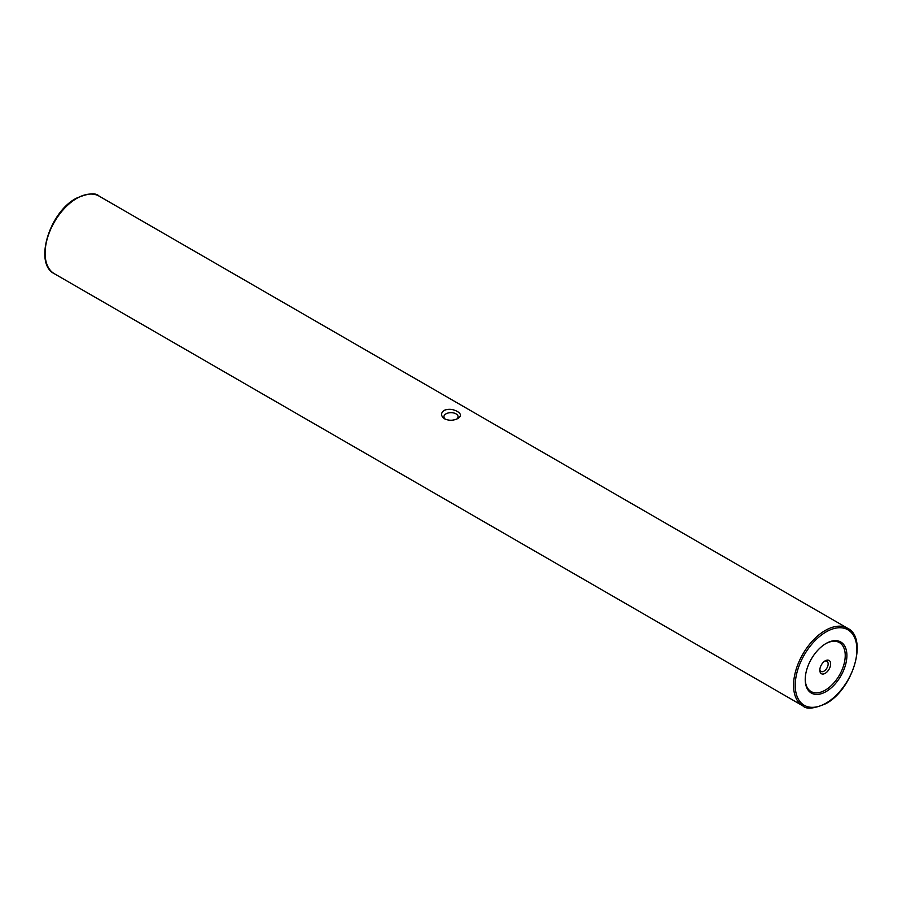 <?xml version="1.0" encoding="UTF-8"?>
<svg xmlns="http://www.w3.org/2000/svg" width="902" height="902" viewBox="0 0 902 902"><rect width="100%" height="100%" fill="white"/><g stroke="black" fill="none" stroke-linecap="round" stroke-linejoin="round"><path stroke-width="1.35" d="M825.229 660.805L825.229 660.805A7.667 4.42 -60 0 1 830.641 663.928A7.667 4.42 -60 0 1 825.229 673.309A7.667 4.42 -60 0 1 819.805 670.186A7.667 4.42 -60 0 1 825.229 660.805L825.229 660.805M819.85 669.397A5.897 3.405 120 0 0 821.034 671.438A5.897 3.405 120 0 0 823.977 671.144A5.897 3.405 120 0 0 827.833 665.958A5.897 3.405 120 0 0 826.92 661.234A5.897 3.405 120 0 0 824.563 661.234M826.063 643.476L826.063 643.476A29.473 17.014 120 0 0 805.227 679.567A29.473 17.014 120 0 0 826.063 691.597A29.473 17.014 120 0 0 846.899 655.506A29.473 17.014 120 0 0 826.063 643.476M805.227 679.082A28.289 16.337 120 0 0 825.229 690.154A28.289 16.337 120 0 0 845.23 655.743A28.289 16.337 120 0 0 825.646 643.724M444.641 418.844C448.993 420.839 453.447 420.715 458.002 418.472C461.429 416.104 461.215 413.781 457.359 411.504C453.007 409.046 448.553 408.674 443.998 410.387C440.571 413.285 440.785 416.104 444.641 418.844M445.396 419.227A7.069 4.082 180 0 1 443.931 416.735A7.069 4.082 180 0 1 448.294 412.969A7.069 4.082 180 0 1 456.006 413.849A7.069 4.082 180 0 1 458.069 416.735A7.069 4.082 180 0 1 456.829 419.047M847.621 628.266C868.378 638.233 852.773 689.658 825.815 703.684C813.965 708.78 806.309 709.502 802.836 705.849A44.796 25.865 -60 0 1 795.97 669.961A44.796 25.865 -60 0 1 825.229 630.487A44.796 25.865 -60 0 1 847.621 628.266L99.164 196.151A44.796 25.865 120 0 0 76.771 198.372A44.796 25.865 120 0 0 47.513 237.835A44.796 25.865 120 0 0 54.379 273.734C33.633 263.767 49.227 212.342 76.185 198.305C88.08 193.22 95.747 192.498 99.164 196.151M826.063 631.93A43.612 25.177 120 0 0 795.226 685.34A43.612 25.177 120 0 0 826.063 703.143A43.612 25.177 120 0 0 856.9 649.733A43.612 25.177 120 0 0 826.063 631.93M802.836 705.849L54.379 273.734M458.069 418.427L458.069 416.735"/></g></svg>
